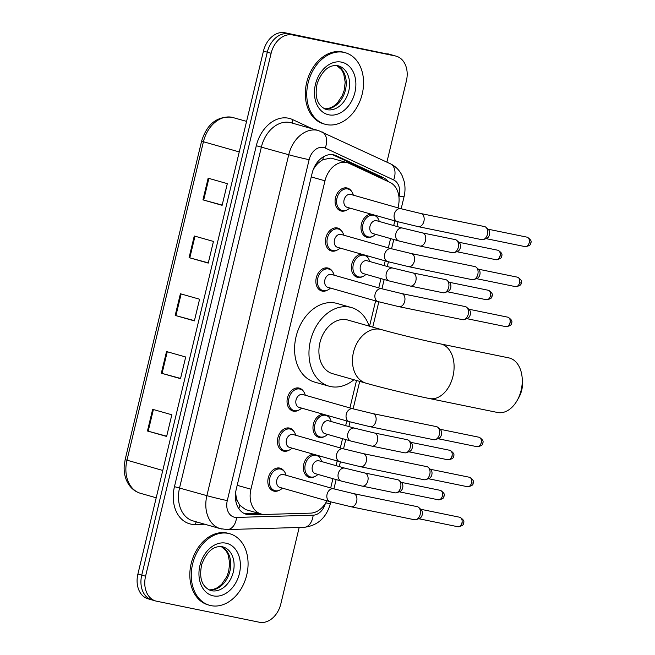 <?xml version="1.0" encoding="UTF-8"?>
<svg xmlns="http://www.w3.org/2000/svg" width="655" height="655" viewBox="0 0 655 655"><rect width="100%" height="100%" fill="white"/><g stroke="black" fill="none" stroke-linecap="round" stroke-linejoin="round"><path stroke-width="0.98" d="M365.76 255.352A11.896 8.826 -74.1 0 1 368.126 258.037M362.886 276.467A11.896 8.826 -74.1 0 1 357.704 277.376A11.896 8.826 -74.1 0 1 357.221 277.261A11.896 8.826 -74.1 0 1 351.645 264.874A11.896 8.826 -74.1 0 1 361.494 254.14M327.336 415.417A11.896 8.826 -74.1 0 1 329.702 418.095M324.462 436.525A11.896 8.826 -74.1 0 1 319.28 437.442A11.896 8.826 -74.1 0 1 318.797 437.319A11.896 8.826 -74.1 0 1 313.221 424.939A11.896 8.826 -74.1 0 1 323.062 414.206M317.724 455.43A11.896 8.826 -74.1 0 1 320.09 458.115M314.85 476.545A11.896 8.826 -74.1 0 1 309.668 477.454A11.896 8.826 -74.1 0 1 309.193 477.339A11.896 8.826 -74.1 0 1 303.609 464.952A11.896 8.826 -74.1 0 1 313.458 454.218M375.364 215.339A11.896 8.826 -74.1 0 1 377.738 218.025M372.49 236.455A11.896 8.826 -74.1 0 1 367.308 237.364A11.896 8.826 -74.1 0 1 366.833 237.249A11.896 8.826 -74.1 0 1 361.249 224.861A11.896 8.826 -74.1 0 1 371.098 214.128M288.929 450.247A11.896 8.826 -74.1 0 1 283.746 451.156A11.896 8.826 -74.1 0 1 283.263 451.041A11.896 8.826 -74.1 0 1 277.941 437.507A11.896 8.826 -74.1 0 1 289.289 428.042A11.896 8.826 -74.1 0 1 289.772 428.157A11.896 8.826 -74.1 0 1 294.169 431.817M279.317 490.259A11.896 8.826 -74.1 0 1 274.134 491.176A11.896 8.826 -74.1 0 1 273.659 491.053A11.896 8.826 -74.1 0 1 268.337 477.52A11.896 8.826 -74.1 0 1 279.685 468.063A11.896 8.826 -74.1 0 1 280.16 468.178A11.896 8.826 -74.1 0 1 284.557 471.829M327.353 290.181A11.896 8.826 -74.1 0 1 322.17 291.098A11.896 8.826 -74.1 0 1 321.687 290.976A11.896 8.826 -74.1 0 1 316.365 277.45A11.896 8.826 -74.1 0 1 327.721 267.985A11.896 8.826 -74.1 0 1 328.196 268.1A11.896 8.826 -74.1 0 1 332.593 271.751M298.533 410.235A11.896 8.826 -74.1 0 1 293.35 411.144A11.896 8.826 -74.1 0 1 292.867 411.029A11.896 8.826 -74.1 0 1 287.545 397.495A11.896 8.826 -74.1 0 1 298.901 388.03A11.896 8.826 -74.1 0 1 299.376 388.145A11.896 8.826 -74.1 0 1 303.773 391.796M336.957 250.169A11.896 8.826 -74.1 0 1 331.774 251.078A11.896 8.826 -74.1 0 1 331.299 250.963A11.896 8.826 -74.1 0 1 325.977 237.429A11.896 8.826 -74.1 0 1 337.325 227.965A11.896 8.826 -74.1 0 1 337.808 228.087A11.896 8.826 -74.1 0 1 342.205 231.739M346.569 210.157A11.896 8.826 -74.1 0 1 341.386 211.066A11.896 8.826 -74.1 0 1 340.903 210.951A11.896 8.826 -74.1 0 1 335.581 197.417A11.896 8.826 -74.1 0 1 346.929 187.952A11.896 8.826 -74.1 0 1 347.412 188.067A11.896 8.826 -74.1 0 1 351.809 191.727M397.953 207.856L398.273 206.513A22.303 16.547 105.9 0 0 389.987 182.426L349.148 163.382A22.303 16.547 105.9 0 0 347.306 162.694L330.922 158.068L322.751 159.722L318.535 162.817A7.434 5.518 105.9 0 0 315.342 165.183M347.306 162.694A22.303 16.547 105.9 0 0 346.405 162.473A22.303 16.547 105.9 0 0 324.978 180.821L250.939 489.219A22.303 16.547 105.9 0 0 261.067 513.987A22.303 16.547 105.9 0 0 264.866 514.453L310.593 513.127A22.303 16.547 105.9 0 0 326.87 500.78M237.38 500.838A22.303 16.547 -74.1 0 1 235.767 493.125L235.677 493.51A7.434 5.518 105.9 0 0 237.38 500.838L239.795 505.259L245.65 509.606L261.067 513.987M313.778 168.261A7.434 5.518 105.9 0 0 313.639 168.793L313.548 169.17A22.303 16.547 -74.1 0 1 318.535 162.817M235.743 491.774L235.767 493.125M330.701 487.959L332.928 478.682M336.056 465.656L337.186 460.964M340.313 447.946L342.54 438.662M345.668 425.644L346.79 420.952M349.917 407.926L356.508 380.473M369.535 326.215L375.61 300.907M378.737 287.881L380.964 278.604M384.092 265.578L385.222 260.886M388.341 247.868L390.568 238.584M393.696 225.566L394.826 220.874M388.194 181.591A22.303 16.547 105.9 0 0 383.273 177.636L336.31 155.734A22.303 16.547 105.9 0 0 334.468 155.047A22.303 16.547 105.9 0 0 333.575 154.826A22.303 16.547 105.9 0 0 312.14 173.174L236.185 489.531A22.303 16.547 105.9 0 0 246.321 514.306A22.303 16.547 105.9 0 0 250.112 514.773L263.171 514.388M299.179 527.471L280.831 603.902A22.303 16.547 -74.1 0 1 259.396 622.25L156.602 601.208A22.303 16.547 -74.1 0 1 155.702 600.995A22.303 16.547 -74.1 0 1 145.574 576.22L271.121 53.276A22.303 16.547 -74.1 0 1 292.556 34.928L395.35 55.97A22.303 16.547 -74.1 0 1 396.25 56.191A22.303 16.547 -74.1 0 1 406.378 80.958L386.892 162.137M152.771 600.119A22.303 16.547 -74.1 0 1 151.87 599.906L148.038 598.809A22.303 16.547 -74.1 0 1 137.902 574.042L263.449 51.098A22.303 16.547 -74.1 0 1 284.884 32.75L391.518 54.881A22.303 16.547 -74.1 0 1 392.41 55.094A22.303 16.547 -74.1 0 0 391.518 54.881L288.716 33.839L395.35 55.97M263.449 51.098L267.289 52.187A22.303 16.547 -74.1 0 1 288.716 33.839A22.303 16.547 -74.1 0 0 267.289 52.187L141.742 575.131L267.289 52.187L271.121 53.276M151.87 599.906A22.303 16.547 -74.1 0 1 141.742 575.131A22.303 16.547 -74.1 0 0 151.87 599.906L155.702 600.995M258.717 513.315L246.28 513.684A22.303 16.547 -74.1 0 1 244.446 513.602M332.511 154.654L379.441 176.547A22.303 16.547 -74.1 0 1 383.306 179.314M166.681 436.214L147.457 430.998L166.632 436.451L171.831 414.779L152.656 409.326L147.457 430.998M180.559 378.434L161.326 373.211L180.502 378.664L185.701 357L166.526 351.547L161.326 373.211M222.176 205.08L202.944 199.865L222.119 205.318L227.318 183.646L208.151 178.193L202.944 199.865M208.306 262.868L189.074 257.644L208.249 263.097L213.448 241.433L194.273 235.98L189.074 257.644M194.429 320.647L175.196 315.432L194.371 320.885L199.578 299.212L180.403 293.759L175.196 315.432M387.678 53.792A22.303 16.547 -74.1 0 1 388.579 54.005L396.25 56.191M326.485 124.589A37.163 27.575 -74.1 0 1 324.995 124.221A37.163 27.575 -74.1 0 1 308.358 81.932A37.163 27.575 -74.1 0 1 343.826 52.359A37.163 27.575 -74.1 0 1 345.324 52.728A37.163 27.575 -74.1 0 1 361.961 95.016A37.163 27.575 -74.1 0 1 326.485 124.589M324.995 124.221L323.554 123.811A37.163 27.575 -74.1 0 1 306.925 81.523A37.163 27.575 -74.1 0 1 342.393 51.95A37.163 27.575 -74.1 0 1 343.891 52.318L345.324 52.728M522.051 376.699L522.42 380.064A20.444 13.681 101.6 0 1 521.748 390.028A20.444 13.681 101.6 0 1 518.866 397.438L517.204 400.393A27.878 18.659 -78.4 0 0 521.134 390.29A27.878 18.659 -78.4 0 0 522.051 376.699A27.878 18.659 -78.4 0 0 508.747 357.867L440.578 343.916A27.878 18.659 101.6 0 1 452.957 376.338A27.878 18.659 101.6 0 1 429.393 398.535L497.563 412.486A27.878 18.659 -78.4 0 0 517.204 400.393M440.578 343.916C424.481 340.657 395.366 333.608 381.39 329.588L347.83 320.049A27.878 20.682 105.9 0 0 346.708 319.771A27.878 20.682 105.9 0 0 320.107 341.951A27.878 20.682 105.9 0 0 332.584 373.669L366.137 383.216C381.98 387.744 411.602 394.916 429.393 398.535M353.929 379.736A40.88 30.335 -74.1 0 1 330.669 386.581A40.88 30.335 -74.1 0 1 329.023 386.18A40.88 30.335 -74.1 0 1 310.732 339.658A40.88 30.335 -74.1 0 1 349.745 307.13A40.88 30.335 -74.1 0 1 351.391 307.531A40.88 30.335 -74.1 0 1 369.174 326.116M329.023 386.18L314.646 382.094A40.88 30.335 -74.1 0 1 296.347 335.573A40.88 30.335 -74.1 0 1 335.368 303.044A40.88 30.335 -74.1 0 1 337.014 303.445L351.391 307.531M211 605.638A37.163 27.575 -74.1 0 1 209.502 605.277A37.163 27.575 -74.1 0 1 192.873 562.981A37.163 27.575 -74.1 0 1 228.341 533.407A37.163 27.575 -74.1 0 1 229.84 533.776A37.163 27.575 -74.1 0 1 246.468 576.064A37.163 27.575 -74.1 0 1 211 605.638M209.502 605.277L208.061 604.868A37.163 27.575 -74.1 0 1 191.432 562.571A37.163 27.575 -74.1 0 1 226.9 532.998A37.163 27.575 -74.1 0 1 228.398 533.366L229.84 533.776M347.387 207.373A6.689 4.962 -74.1 0 1 347.117 207.307A6.689 4.962 -74.1 0 1 344.129 199.693A6.689 4.962 -74.1 0 1 350.515 194.371A6.689 4.962 -74.1 0 1 350.785 194.437A6.689 4.962 -74.1 0 1 351.047 194.527M349.655 208.028A11.151 8.269 -74.1 0 1 342.516 210.615A11.151 8.269 -74.1 0 1 342.066 210.509A11.151 8.269 -74.1 0 1 337.079 197.818A11.151 8.269 -74.1 0 1 347.715 188.951A11.151 8.269 -74.1 0 1 348.165 189.058A11.151 8.269 -74.1 0 1 353.315 195.157M397.626 221.66A6.689 4.962 -74.1 0 1 397.356 221.595A6.689 4.962 -74.1 0 1 394.228 214.57A6.689 4.962 -74.1 0 1 400.745 208.658A6.689 4.962 -74.1 0 1 401.016 208.724L420.936 213.546L484.454 226.548A6.689 4.479 101.6 0 1 484.675 226.597A6.689 4.479 101.6 0 1 486.002 227.359A6.689 4.479 101.6 0 1 487.426 234.326A6.689 4.479 101.6 0 1 483.513 239.509A6.689 4.479 101.6 0 1 481.769 239.656A6.689 4.479 101.6 0 1 481.548 239.599M486.002 227.359L488.442 229.618A4.831 3.234 101.6 0 1 489.473 234.654A4.831 3.234 101.6 0 1 486.649 238.395L483.513 239.509M337.784 247.385A6.689 4.962 -74.1 0 1 337.513 247.32A6.689 4.962 -74.1 0 1 334.517 239.714A6.689 4.962 -74.1 0 1 340.903 234.384A6.689 4.962 -74.1 0 1 341.173 234.449A6.689 4.962 -74.1 0 1 341.435 234.539M340.043 248.04A11.151 8.269 -74.1 0 1 332.912 250.628A11.151 8.269 -74.1 0 1 332.462 250.521A11.151 8.269 -74.1 0 1 327.467 237.831A11.151 8.269 -74.1 0 1 338.111 228.963A11.151 8.269 -74.1 0 1 338.561 229.07A11.151 8.269 -74.1 0 1 343.703 235.17M388.022 261.673A6.689 4.962 -74.1 0 1 387.752 261.607A6.689 4.962 -74.1 0 1 384.624 254.59A6.689 4.962 -74.1 0 1 391.141 248.671A6.689 4.962 -74.1 0 1 391.412 248.736L411.332 253.559L474.842 266.56A6.689 4.479 101.6 0 1 475.063 266.618A6.689 4.479 101.6 0 1 476.398 267.379A6.689 4.479 101.6 0 1 477.822 274.339A6.689 4.479 101.6 0 1 473.909 279.529A6.689 4.479 101.6 0 1 472.165 279.669A6.689 4.479 101.6 0 1 471.944 279.611M476.398 267.379L478.838 269.639A4.831 3.234 101.6 0 1 479.869 274.666A4.831 3.234 101.6 0 1 477.045 278.408L473.909 279.529M328.18 287.406A6.689 4.962 -74.1 0 1 327.909 287.34A6.689 4.962 -74.1 0 1 324.913 279.726A6.689 4.962 -74.1 0 1 331.299 274.404A6.689 4.962 -74.1 0 1 331.569 274.47A6.689 4.962 -74.1 0 1 331.831 274.551M330.439 288.061A11.151 8.269 -74.1 0 1 323.3 290.648A11.151 8.269 -74.1 0 1 322.849 290.533A11.151 8.269 -74.1 0 1 317.863 277.851A11.151 8.269 -74.1 0 1 328.507 268.976A11.151 8.269 -74.1 0 1 328.949 269.09A11.151 8.269 -74.1 0 1 334.099 275.19M378.41 301.693A6.689 4.962 -74.1 0 1 378.14 301.627A6.689 4.962 -74.1 0 1 375.012 294.603A6.689 4.962 -74.1 0 1 381.537 288.691A6.689 4.962 -74.1 0 1 381.799 288.757L401.72 293.579L465.238 306.573A6.689 4.479 101.6 0 1 465.459 306.63A6.689 4.479 101.6 0 1 466.786 307.392A6.689 4.479 101.6 0 1 468.21 314.359A6.689 4.479 101.6 0 1 464.305 319.542A6.689 4.479 101.6 0 1 462.553 319.681A6.689 4.479 101.6 0 1 462.34 319.632M466.786 307.392L469.234 309.651A4.831 3.234 101.6 0 1 470.257 314.678A4.831 3.234 101.6 0 1 467.433 318.428L464.305 319.542M299.36 407.451A6.689 4.962 -74.1 0 1 299.089 407.385A6.689 4.962 -74.1 0 1 296.093 399.771A6.689 4.962 -74.1 0 1 302.479 394.449A6.689 4.962 -74.1 0 1 302.749 394.515A6.689 4.962 -74.1 0 1 303.011 394.597M301.619 408.106A11.151 8.269 -74.1 0 1 294.48 410.693A11.151 8.269 -74.1 0 1 294.029 410.587A11.151 8.269 -74.1 0 1 289.043 397.896A11.151 8.269 -74.1 0 1 299.687 389.021A11.151 8.269 -74.1 0 1 300.129 389.135A11.151 8.269 -74.1 0 1 305.279 395.235M349.59 421.738A6.689 4.962 -74.1 0 1 349.32 421.673A6.689 4.962 -74.1 0 1 346.192 414.648A6.689 4.962 -74.1 0 1 352.717 408.736A6.689 4.962 -74.1 0 1 352.979 408.802L372.9 413.624L436.418 426.618A6.689 4.479 101.6 0 1 436.639 426.675A6.689 4.479 101.6 0 1 437.966 427.437A6.689 4.479 101.6 0 1 439.39 434.404A6.689 4.479 101.6 0 1 435.485 439.587A6.689 4.479 101.6 0 1 433.733 439.726A6.689 4.479 101.6 0 1 433.52 439.677M437.966 427.437L440.414 429.696A4.831 3.234 101.6 0 1 441.437 434.724A4.831 3.234 101.6 0 1 438.613 438.473L435.485 439.587M289.747 447.463A6.689 4.962 -74.1 0 1 289.477 447.398A6.689 4.962 -74.1 0 1 286.489 439.783A6.689 4.962 -74.1 0 1 292.875 434.462A6.689 4.962 -74.1 0 1 293.137 434.527A6.689 4.962 -74.1 0 1 293.407 434.617M292.015 448.118A11.151 8.269 -74.1 0 1 284.876 450.706A11.151 8.269 -74.1 0 1 284.426 450.599A11.151 8.269 -74.1 0 1 279.439 437.908A11.151 8.269 -74.1 0 1 290.075 429.041A11.151 8.269 -74.1 0 1 290.525 429.148A11.151 8.269 -74.1 0 1 295.675 435.248M339.986 461.75A6.689 4.962 -74.1 0 1 339.716 461.685A6.689 4.962 -74.1 0 1 336.588 454.668A6.689 4.962 -74.1 0 1 343.105 448.749A6.689 4.962 -74.1 0 1 343.376 448.814L363.296 453.637L426.814 466.638A6.689 4.479 101.6 0 1 427.027 466.688A6.689 4.479 101.6 0 1 428.362 467.457A6.689 4.479 101.6 0 1 429.786 474.417A6.689 4.479 101.6 0 1 425.873 479.599A6.689 4.479 101.6 0 1 424.129 479.747A6.689 4.479 101.6 0 1 423.908 479.689M428.362 467.457L430.802 469.709A4.831 3.234 101.6 0 1 431.833 474.744A4.831 3.234 101.6 0 1 429.009 478.486L425.873 479.599M280.144 487.484A6.689 4.962 -74.1 0 1 279.873 487.41A6.689 4.962 -74.1 0 1 276.877 479.804A6.689 4.962 -74.1 0 1 283.263 474.482A6.689 4.962 -74.1 0 1 283.533 474.548A6.689 4.962 -74.1 0 1 283.795 474.629M282.403 488.131A11.151 8.269 -74.1 0 1 275.264 490.726A11.151 8.269 -74.1 0 1 274.822 490.611A11.151 8.269 -74.1 0 1 269.827 477.929A11.151 8.269 -74.1 0 1 280.471 469.054A11.151 8.269 -74.1 0 1 280.921 469.16A11.151 8.269 -74.1 0 1 286.063 475.268M330.382 501.763A6.689 4.962 -74.1 0 1 330.112 501.697A6.689 4.962 -74.1 0 1 326.984 494.681A6.689 4.962 -74.1 0 1 333.501 488.769A6.689 4.962 -74.1 0 1 333.772 488.835L353.692 493.649L417.202 506.651A6.689 4.479 101.6 0 1 417.423 506.708A6.689 4.479 101.6 0 1 418.758 507.469A6.689 4.479 101.6 0 1 420.174 514.437A6.689 4.479 101.6 0 1 416.269 519.62A6.689 4.479 101.6 0 1 414.525 519.759A6.689 4.479 101.6 0 1 414.304 519.71M418.758 507.469L421.198 509.729A4.831 3.234 101.6 0 1 422.229 514.756A4.831 3.234 101.6 0 1 419.405 518.498L416.269 519.62M373.317 233.671A6.689 4.962 -74.1 0 1 373.047 233.606A6.689 4.962 -74.1 0 1 370.059 225.991A6.689 4.962 -74.1 0 1 376.437 220.669A6.689 4.962 -74.1 0 1 376.707 220.735A6.689 4.962 -74.1 0 1 376.969 220.817M455.078 239.591A6.689 4.479 101.6 0 1 455.299 239.624A6.689 4.479 101.6 0 1 455.52 239.681A6.689 4.479 101.6 0 1 456.846 240.442A6.689 4.479 101.6 0 1 458.344 247.082A6.689 4.479 101.6 0 1 454.357 252.593A6.689 4.479 101.6 0 1 452.613 252.732A6.689 4.479 101.6 0 1 452.4 252.683M375.577 234.326A11.151 8.269 -74.1 0 1 368.446 236.913A11.151 8.269 -74.1 0 1 367.995 236.807A11.151 8.269 -74.1 0 1 363.001 224.116A11.151 8.269 -74.1 0 1 373.645 215.241A11.151 8.269 -74.1 0 1 374.095 215.356A11.151 8.269 -74.1 0 1 379.237 221.456M456.846 240.442L459.294 242.702A4.831 3.234 101.6 0 1 460.318 247.729A4.831 3.234 101.6 0 1 457.493 251.479L454.357 252.593M363.713 273.684A6.689 4.962 -74.1 0 1 363.443 273.618A6.689 4.962 -74.1 0 1 360.447 266.004A6.689 4.962 -74.1 0 1 366.833 260.682A6.689 4.962 -74.1 0 1 367.103 260.747A6.689 4.962 -74.1 0 1 367.365 260.837M445.466 279.603A6.689 4.479 101.6 0 1 445.695 279.644A6.689 4.479 101.6 0 1 445.908 279.693A6.689 4.479 101.6 0 1 447.242 280.463A6.689 4.479 101.6 0 1 448.74 287.095A6.689 4.479 101.6 0 1 444.753 292.605A6.689 4.479 101.6 0 1 443.009 292.752A6.689 4.479 101.6 0 1 442.788 292.695M365.973 274.339A11.151 8.269 -74.1 0 1 358.834 276.926A11.151 8.269 -74.1 0 1 358.383 276.819A11.151 8.269 -74.1 0 1 353.397 264.129A11.151 8.269 -74.1 0 1 364.041 255.262A11.151 8.269 -74.1 0 1 364.483 255.368A11.151 8.269 -74.1 0 1 369.633 261.468M447.242 280.463L449.682 282.714A4.831 3.234 101.6 0 1 450.714 287.75A4.831 3.234 101.6 0 1 447.889 291.491L444.753 292.605M325.281 433.749A6.689 4.962 -74.1 0 1 325.011 433.684A6.689 4.962 -74.1 0 1 322.023 426.069A6.689 4.962 -74.1 0 1 328.409 420.747A6.689 4.962 -74.1 0 1 328.671 420.813A6.689 4.962 -74.1 0 1 328.941 420.895M407.042 439.669A6.689 4.479 101.6 0 1 407.263 439.701A6.689 4.479 101.6 0 1 407.484 439.759A6.689 4.479 101.6 0 1 408.81 440.52A6.689 4.479 101.6 0 1 410.308 447.152A6.689 4.479 101.6 0 1 406.329 452.671A6.689 4.479 101.6 0 1 404.585 452.81A6.689 4.479 101.6 0 1 404.364 452.761M327.549 434.404A11.151 8.269 -74.1 0 1 320.41 436.991A11.151 8.269 -74.1 0 1 319.959 436.877A11.151 8.269 -74.1 0 1 314.973 424.194A11.151 8.269 -74.1 0 1 325.609 415.319A11.151 8.269 -74.1 0 1 326.059 415.434A11.151 8.269 -74.1 0 1 331.209 421.533M408.81 440.52L411.258 442.78A4.831 3.234 101.6 0 1 412.282 447.807A4.831 3.234 101.6 0 1 409.457 451.557L406.329 452.671M315.677 473.761A6.689 4.962 -74.1 0 1 315.407 473.696A6.689 4.962 -74.1 0 1 312.41 466.082A6.689 4.962 -74.1 0 1 318.797 460.76A6.689 4.962 -74.1 0 1 319.067 460.825A6.689 4.962 -74.1 0 1 319.329 460.915M397.438 479.681A6.689 4.479 101.6 0 1 397.659 479.722A6.689 4.479 101.6 0 1 397.88 479.771A6.689 4.479 101.6 0 1 399.206 480.533A6.689 4.479 101.6 0 1 400.704 487.173A6.689 4.479 101.6 0 1 396.717 492.683A6.689 4.479 101.6 0 1 394.973 492.83A6.689 4.479 101.6 0 1 394.752 492.773M317.937 474.417A11.151 8.269 -74.1 0 1 310.798 477.004A11.151 8.269 -74.1 0 1 310.355 476.897A11.151 8.269 -74.1 0 1 305.361 464.207A11.151 8.269 -74.1 0 1 316.005 455.34A11.151 8.269 -74.1 0 1 316.455 455.446A11.151 8.269 -74.1 0 1 321.597 461.546M399.206 480.533L401.646 482.792A4.831 3.234 101.6 0 1 402.678 487.828A4.831 3.234 101.6 0 1 399.853 491.569L396.717 492.683M238.838 508.689A22.303 14.557 -91.7 0 0 239.795 505.259M322.751 159.722A22.303 14.844 -65 0 0 323.373 156.807M311.24 176.916L324.978 180.821M237.2 485.314L250.939 489.219M398.944 196.983L399.182 196.009A14.868 11.029 105.9 0 0 393.655 179.953L325.248 148.046A14.868 11.029 105.9 0 0 323.423 147.441A14.868 11.029 105.9 0 0 309.135 159.673L227.285 500.6A14.868 11.029 105.9 0 0 234.637 517.262A14.868 11.029 105.9 0 0 236.57 517.425L313.164 515.198A14.868 11.029 105.9 0 0 325.355 503.458M227.285 500.6A14.868 0.557 13.5 0 1 206.882 495.655L288.732 154.736A29.737 22.065 -74.1 0 1 317.307 130.271A29.737 22.065 -74.1 0 1 318.502 130.566L291.18 122.788A29.737 22.065 105.9 0 0 289.985 122.501A29.737 22.065 105.9 0 0 261.41 146.966L179.56 487.885A29.737 22.065 105.9 0 0 193.069 520.913L220.391 528.683A29.737 22.065 -74.1 0 1 206.882 495.655L174.459 486.649L256.302 145.729L288.732 154.736A14.868 0.557 13.5 0 0 309.135 159.673M221.586 528.978A29.737 22.065 -74.1 0 1 220.391 528.683L227.416 529.559A14.868 9.702 -91.7 0 0 236.57 517.425M256.302 145.729A33.454 24.816 -74.1 0 1 288.454 118.203A33.454 24.816 -74.1 0 1 292.564 119.562L312.451 128.839M204.737 524.237L195.346 524.508A33.454 24.816 -74.1 0 1 174.459 486.649M292.556 34.928L284.884 32.75M145.574 576.22L137.902 574.042M195.346 524.508A3.717 2.423 88.3 0 1 196.549 521.904M292.916 123.287A3.717 2.473 115 0 1 292.564 119.562M227.416 529.559L304.01 527.332A14.868 9.702 -91.7 0 0 313.164 515.198M325.74 502.843A14.868 0.557 13.5 0 0 330.39 503.539L330.791 501.894M399.182 196.009A14.868 0.557 13.5 0 0 404.045 196.754C405.289 191.555 405.314 186.421 404.135 181.353L402.203 175.81C399.607 170.341 395.653 166.321 390.347 163.75L318.502 130.566M393.655 179.953A14.868 9.899 -65 0 0 390.347 163.75M325.248 148.046A14.868 9.899 -65 0 0 321.949 131.843M332.543 154.662L336.31 155.734M379.441 176.547L383.273 177.636M246.28 513.684L250.112 514.773M233.205 117.572A29.737 22.065 105.9 0 0 232.009 117.278A29.737 22.065 105.9 0 0 203.427 141.742L201.609 141.12C206.972 124.016 217.026 116.05 231.764 117.22L246.575 121.38M239.247 151.927L203.427 141.742L126.955 460.277A29.737 22.065 105.9 0 0 140.465 493.305C134.848 491.618 130.525 487.991 127.488 482.424C125.039 477.732 123.926 472.476 124.155 466.655L125.138 459.646L162.768 470.462M175.933 315.636L181.132 293.972M189.803 257.849L195.002 236.185M203.68 200.07L208.88 178.406M162.055 373.415L167.262 351.751M148.186 431.203L153.385 409.539M327.001 109.672A22.655 16.809 -74.1 0 1 326.084 109.451C317.298 105.611 314.351 96.883 317.249 83.275C322.268 70.429 329.088 64.558 337.718 65.68L338.479 65.86A22.655 16.809 -74.1 0 1 348.616 91.643A22.655 16.809 -74.1 0 1 327.001 109.672M328.835 114.822A27.117 20.117 -74.1 0 1 315.423 84.438A27.117 20.117 -74.1 0 1 341.484 62.127A27.117 20.117 -74.1 0 1 354.895 92.511A27.117 20.117 -74.1 0 1 328.835 114.822M336.842 65.533A22.655 16.809 -74.1 0 1 345.095 91.299A22.655 16.809 -74.1 0 1 324.52 108.861M337.824 65.697A22.655 16.809 -74.1 0 1 338.479 65.86M381.39 329.588A27.878 20.682 105.9 0 0 380.268 329.318A27.878 20.682 105.9 0 0 353.471 352.251A27.878 20.682 105.9 0 0 366.137 383.216M211.508 590.72A22.655 16.809 -74.1 0 1 210.591 590.499C201.805 586.659 198.866 577.931 201.756 564.323C206.775 551.477 213.595 545.607 222.225 546.728L222.987 546.917A22.655 16.809 -74.1 0 1 233.131 572.691A22.655 16.809 -74.1 0 1 211.508 590.72M213.342 595.87A27.117 20.117 -74.1 0 1 199.931 565.486A27.117 20.117 -74.1 0 1 225.991 543.175A27.117 20.117 -74.1 0 1 239.402 573.567A27.117 20.117 -74.1 0 1 213.342 595.87M221.349 546.589A22.655 16.809 -74.1 0 1 229.61 572.347A22.655 16.809 -74.1 0 1 209.027 589.918M222.332 546.745A22.655 16.809 -74.1 0 1 222.987 546.917M525.097 246.624C529.134 246.075 531.025 244.872 530.771 243.021C531.86 241.236 530.615 239.28 527.038 237.159A4.831 3.234 101.6 0 1 529.183 242.776A4.831 3.234 101.6 0 1 525.097 246.624L486.01 238.625M530.771 243.021L529.183 242.776M420.936 213.546A6.689 4.479 101.6 0 1 423.908 221.325A6.689 4.479 101.6 0 1 423.801 221.734A6.689 4.479 101.6 0 1 418.25 226.655L481.769 239.656M515.493 286.636C519.53 286.088 521.413 284.884 521.159 283.034C522.256 281.249 521.012 279.3 517.434 277.171A4.831 3.234 101.6 0 1 519.579 282.796A4.831 3.234 101.6 0 1 515.493 286.636L476.398 278.637M521.159 283.034L519.579 282.796M411.332 253.559A6.689 4.479 101.6 0 1 414.304 261.345A6.689 4.479 101.6 0 1 414.197 261.746A6.689 4.479 101.6 0 1 408.646 266.667L472.165 279.669M505.889 326.657C509.917 326.1 511.809 324.896 511.555 323.046C512.644 321.269 511.408 319.312 507.822 317.184A4.831 3.234 101.6 0 1 509.975 322.809A4.831 3.234 101.6 0 1 505.889 326.657L466.794 318.657M511.555 323.046L509.975 322.809M401.72 293.579A6.689 4.479 101.6 0 1 404.692 301.357A6.689 4.479 101.6 0 1 404.585 301.767A6.689 4.479 101.6 0 1 399.042 306.687L462.553 319.681M477.069 446.702C481.098 446.145 482.989 444.95 482.735 443.091C483.824 441.314 482.588 439.358 479.001 437.237A4.831 3.234 101.6 0 1 481.155 442.854A4.831 3.234 101.6 0 1 477.069 446.702L437.974 438.703M482.735 443.091L481.155 442.854M372.9 413.624A6.689 4.479 101.6 0 1 375.872 421.402A6.689 4.479 101.6 0 1 375.765 421.812A6.689 4.479 101.6 0 1 370.222 426.733L433.733 439.726M467.457 486.714C471.494 486.166 473.385 484.962 473.123 483.112C474.22 481.327 472.975 479.378 469.398 477.249A4.831 3.234 101.6 0 1 471.543 482.866A4.831 3.234 101.6 0 1 467.457 486.714L428.362 478.715M473.123 483.112L471.543 482.866M363.296 453.637A6.689 4.479 101.6 0 1 366.268 461.415A6.689 4.479 101.6 0 1 366.161 461.824A6.689 4.479 101.6 0 1 360.61 466.745L424.129 479.747M457.853 526.735C461.89 526.178 463.773 524.974 463.519 523.124C464.616 521.347 463.372 519.39 459.794 517.262A4.831 3.234 101.6 0 1 461.939 522.886A4.831 3.234 101.6 0 1 457.853 526.735L418.758 518.727M463.519 523.124L461.939 522.886M353.692 493.649A6.689 4.479 101.6 0 1 356.664 501.435A6.689 4.479 101.6 0 1 356.557 501.836A6.689 4.479 101.6 0 1 351.006 506.757L414.525 519.759M495.95 259.707C499.978 259.151 501.869 257.955 501.615 256.105C502.704 254.32 501.468 252.363 497.882 250.243A4.831 3.234 101.6 0 1 500.027 255.859A4.831 3.234 101.6 0 1 495.95 259.707L456.854 251.708M501.615 256.105L500.027 255.859M399.206 241.032A6.689 4.962 -74.1 0 1 398.936 240.966A6.689 4.962 -74.1 0 1 395.808 233.941A6.689 4.962 -74.1 0 1 402.326 228.03A6.689 4.962 -74.1 0 1 402.596 228.096L422.516 232.918A6.689 4.479 101.6 0 1 422.729 232.967A6.689 4.479 101.6 0 1 425.382 241.106A6.689 4.479 101.6 0 1 419.83 246.026A6.689 4.479 101.6 0 1 419.609 245.969M486.337 299.72C490.374 299.171 492.265 297.968 492.003 296.117C493.1 294.332 491.856 292.384 488.278 290.255A4.831 3.234 101.6 0 1 490.423 295.872A4.831 3.234 101.6 0 1 486.337 299.72L447.242 291.721M492.003 296.117L490.423 295.872M389.594 281.044A6.689 4.962 -74.1 0 1 389.324 280.979A6.689 4.962 -74.1 0 1 386.196 273.962A6.689 4.962 -74.1 0 1 392.713 268.042A6.689 4.962 -74.1 0 1 392.984 268.108L412.904 272.93A6.689 4.479 101.6 0 1 413.125 272.988A6.689 4.479 101.6 0 1 415.769 281.118A6.689 4.479 101.6 0 1 410.226 286.038A6.689 4.479 101.6 0 1 410.005 285.989M447.914 459.785C451.942 459.229 453.833 458.025 453.579 456.175C454.676 454.398 453.432 452.441 449.846 450.312A4.831 3.234 101.6 0 1 451.999 455.937A4.831 3.234 101.6 0 1 447.914 459.785L408.818 451.786M453.579 456.175L451.999 455.937M351.17 441.11A6.689 4.962 -74.1 0 1 350.9 441.044A6.689 4.962 -74.1 0 1 347.772 434.019A6.689 4.962 -74.1 0 1 354.29 428.108A6.689 4.962 -74.1 0 1 354.56 428.173L374.48 432.996A6.689 4.479 101.6 0 1 374.701 433.045A6.689 4.479 101.6 0 1 377.345 441.183A6.689 4.479 101.6 0 1 371.794 446.104A6.689 4.479 101.6 0 1 371.573 446.047M438.301 499.798C442.338 499.249 444.229 498.046 443.975 496.195C445.064 494.41 443.82 492.454 440.242 490.333A4.831 3.234 101.6 0 1 442.387 495.95A4.831 3.234 101.6 0 1 438.301 499.798L399.214 491.799M443.975 496.195L442.387 495.95M341.558 481.122A6.689 4.962 -74.1 0 1 341.296 481.057A6.689 4.962 -74.1 0 1 338.168 474.04A6.689 4.962 -74.1 0 1 344.686 468.12A6.689 4.962 -74.1 0 1 344.956 468.186L364.868 473.008A6.689 4.479 101.6 0 1 365.089 473.066A6.689 4.479 101.6 0 1 367.733 481.196A6.689 4.479 101.6 0 1 362.19 486.116A6.689 4.479 101.6 0 1 361.969 486.067M304.01 527.332C317.634 525.687 326.427 517.753 330.39 503.539M333.919 488.876L336.146 479.591M339.274 466.573L340.395 461.873M343.523 448.855L345.75 439.579M348.878 426.552L349.999 421.861M353.127 408.843L359.718 381.39M372.744 327.132L378.827 301.816M381.947 288.798L384.174 279.513M387.302 266.495L388.431 261.803M391.559 248.777L393.786 239.501M396.914 226.483L398.035 221.783M401.163 208.765L404.045 196.754M125.138 459.646L201.609 141.12M140.465 493.305L156.209 497.784M324.446 108.828L328.286 108.607L333.1 106.577L337.178 103.22L342.27 95.63L344.104 90.587L345.193 82.235L343.678 73.72L341.607 69.749L336.76 65.525M208.953 589.885L212.801 589.656L217.607 587.633L221.693 584.268L226.777 576.678L228.611 571.635L229.7 563.284L228.194 554.769L226.114 550.798L221.275 546.573M347.117 207.307L397.356 221.595L418.25 226.655M342.066 210.509L338.152 209.395M350.785 194.437L401.016 208.724M348.165 189.058L344.252 187.944M527.038 237.159L487.942 229.16M337.513 247.32L387.752 261.607L408.646 266.667M332.462 250.521L328.548 249.408M341.173 234.449L391.412 248.736M338.561 229.07L334.648 227.956M517.434 277.171L478.338 269.172M327.909 287.34L378.14 301.627L399.042 306.687M322.849 290.533L318.944 289.428M331.569 274.47L381.799 288.757M328.949 269.09L325.044 267.977M507.822 317.184L468.726 309.185M299.089 407.385L349.32 421.673L370.222 426.733M294.029 410.587L290.116 409.473M302.749 394.515L352.979 408.802M300.129 389.135L296.224 388.022M479.001 437.237L439.906 429.23M289.477 447.398L339.716 461.685L360.61 466.745M284.426 450.599L280.512 449.486M293.137 434.527L343.376 448.814M290.525 429.148L286.612 428.034M469.398 477.249L430.302 469.25M279.873 487.41L330.112 501.697L351.006 506.757M274.822 490.611L270.908 489.498M283.533 474.548L333.772 488.835M280.921 469.16L277.008 468.055M459.794 517.262L420.698 509.262M373.047 233.606L398.936 240.966L419.83 246.026L452.613 252.732M422.516 232.918L455.299 239.624M367.995 236.807L364.082 235.694M376.707 220.735L402.596 228.096M374.095 215.356L370.181 214.242M497.882 250.243L458.787 242.235M363.443 273.618L389.324 280.979L410.226 286.038L443.009 292.752M412.904 272.93L445.695 279.644M358.383 276.819L354.478 275.706M367.103 260.747L392.984 268.108M364.483 255.368L360.577 254.255M488.278 290.255L449.183 282.256M325.011 433.684L350.9 441.044L371.794 446.104L404.585 452.81M374.48 432.996L407.263 439.701M319.959 436.877L316.046 435.763M328.671 420.813L354.56 428.173M326.059 415.434L322.145 414.32M449.846 450.312L410.759 442.313M315.407 473.696L341.296 481.057L362.19 486.116L394.973 492.83M364.868 473.008L397.659 479.722M310.355 476.897L306.442 475.784M319.067 460.825L344.956 468.186M316.455 455.446L312.541 454.333M440.242 490.333L401.147 482.334"/></g></svg>

